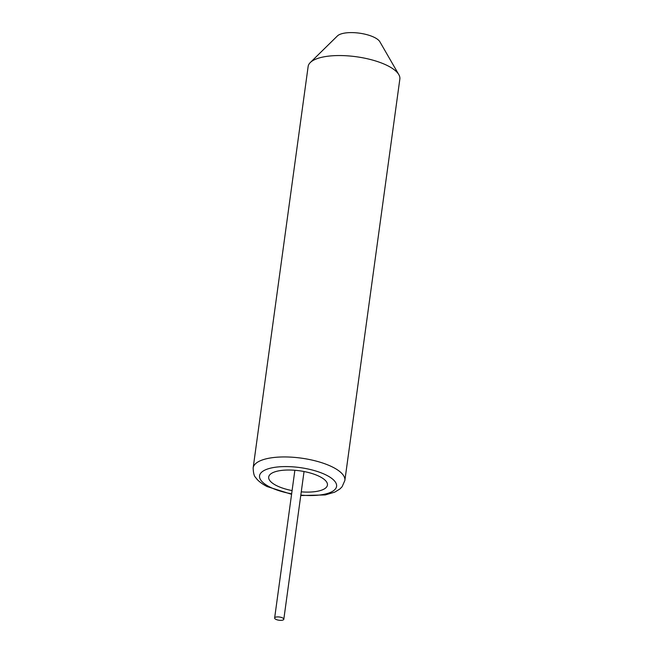 <?xml version="1.0" encoding="UTF-8"?>
<svg xmlns="http://www.w3.org/2000/svg" width="653" height="653" viewBox="0 0 653 653"><rect width="100%" height="100%" fill="white"/><g stroke="black" fill="none" stroke-linecap="round" stroke-linejoin="round"><path stroke-width="0.98" d="M310.314 62.525L337.413 35.939A22.202 7.771 7.8 0 1 353.763 32.65A22.202 7.771 7.8 0 1 374.716 37.58A22.202 7.771 7.8 0 1 379.866 41.759L398.828 74.646A46.29 16.211 -172.2 0 0 388.078 65.929A46.29 16.211 -172.2 0 0 344.392 55.66A46.29 16.211 -172.2 0 0 310.314 62.525A46.29 16.211 -172.2 0 0 308.134 66.508L253.152 467.907A46.29 16.211 7.8 0 1 283.565 456.945A46.29 16.211 7.8 0 1 333.095 467.328A46.29 16.211 7.8 0 1 344.866 480.469L342.099 486.754L339.887 488.999L334.752 492.133L325.284 494.933L300.755 495.554M344.866 480.469L399.848 79.07A46.29 16.211 -172.2 0 0 398.828 74.646M292.087 490.591A29.646 10.383 7.8 0 1 276.227 485.457A29.646 10.383 7.8 0 1 269.689 474.911A29.646 10.383 7.8 0 1 291.238 470.062A29.646 10.383 7.8 0 1 319.897 476.674A29.646 10.383 7.8 0 1 327.047 482.771A29.646 10.383 7.8 0 1 301.262 491.848M275.811 619.313A4.636 1.624 -172.2 0 0 280.766 620.35A4.636 1.624 -172.2 0 0 283.81 619.256A4.636 1.624 -172.2 0 0 282.635 617.942A4.636 1.624 -172.2 0 0 277.68 616.897A4.636 1.624 -172.2 0 0 274.635 617.999A4.636 1.624 -172.2 0 0 275.811 619.313M300.821 495.08A38.878 13.615 -172.2 0 0 333.838 490.476A38.878 13.615 -172.2 0 0 326.696 475.302A38.878 13.615 -172.2 0 0 272.236 467.777A38.878 13.615 -172.2 0 0 269.436 486.82A38.878 13.615 -172.2 0 0 291.638 493.823M291.581 494.297L266.987 486.534C261.371 483.53 257.592 480.51 255.649 477.465C254.188 476.347 253.348 473.156 253.152 467.907M304.045 471.531L283.81 619.256M294.87 470.274L274.635 617.999"/></g></svg>

